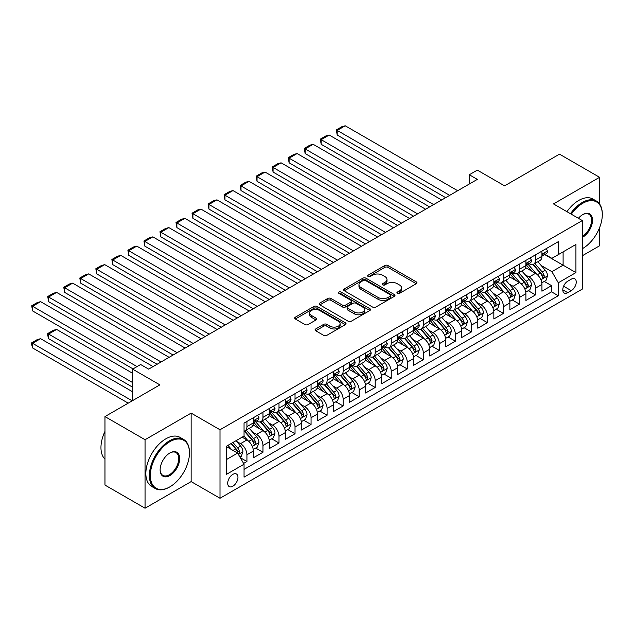 <?xml version="1.0" encoding="UTF-8"?>
<svg xmlns="http://www.w3.org/2000/svg" width="634" height="634" viewBox="0 0 634 634"><rect width="100%" height="100%" fill="white"/><g stroke="black" fill="none" stroke-linecap="round" stroke-linejoin="round"><path stroke-width="0.95" d="M397.367 293.352A1.561 0.896 0 0 0 399.571 293.352L416.292 283.699A2.227 1.284 0 0 0 416.942 282.788A2.227 1.284 0 0 0 416.292 281.884L387.968 265.527A2.227 1.284 0 0 0 384.814 265.527L368.1 275.18A1.561 0.896 0 0 0 367.641 275.822A1.561 0.896 0 0 0 368.1 276.456A1.561 0.896 0 0 0 370.304 276.456L372.467 275.204A7.125 4.113 0 0 1 382.54 275.204L384.893 276.567A7.125 4.113 0 0 1 386.986 279.475A7.125 4.113 0 0 1 384.893 282.384L382.73 283.628A1.561 0.896 0 0 0 382.278 284.27A1.561 0.896 0 0 0 382.73 284.904A1.561 0.896 0 0 0 384.933 284.904L387.097 283.652A7.125 4.113 0 0 1 397.169 283.652L399.531 285.015A7.125 4.113 0 0 1 401.615 287.923A7.125 4.113 0 0 1 399.531 290.832L397.367 292.084A1.561 0.896 0 0 0 396.916 292.718A1.561 0.896 0 0 0 397.367 293.352L397.367 292.084M232.829 486.23A7.259 4.192 120 0 0 237.568 479.835A7.259 4.192 120 0 0 236.458 474.018A7.259 4.192 120 0 0 232.829 474.383A7.259 4.192 120 0 0 228.089 480.778A7.259 4.192 120 0 0 229.199 486.587A7.259 4.192 120 0 0 232.829 486.23M315.732 328.943A2.227 1.284 0 0 0 315.082 329.854A2.227 1.284 0 0 0 315.732 330.766L323.681 335.354A2.227 1.284 0 0 0 326.827 335.354L345.395 324.632A2.227 1.284 0 0 0 346.045 323.72A2.227 1.284 0 0 0 345.395 322.817L317.071 306.46A2.227 1.284 0 0 0 313.925 306.46L295.349 317.182A2.227 1.284 0 0 0 294.699 318.086A2.227 1.284 0 0 0 295.349 318.997L304.954 324.537A2.227 1.284 0 0 0 308.1 324.537L316.049 319.948A2.227 1.284 0 0 0 316.699 319.045A2.227 1.284 0 0 0 316.049 318.133L311.286 315.383A5.952 3.439 0 0 1 309.543 312.958A5.952 3.439 0 0 1 313.22 309.78A5.952 3.439 0 0 1 319.702 310.525L338.358 321.295A5.952 3.439 0 0 1 340.101 323.72A5.952 3.439 0 0 1 336.424 326.898A5.952 3.439 0 0 1 329.934 326.153L326.827 324.354A2.227 1.284 0 0 0 323.681 324.354L315.732 328.943L315.732 330.766M599.574 203.966L599.574 177.298L559.489 154.157L504.585 185.857L477.323 170.126L469.311 174.754L477.323 179.382L148.657 369.139L140.645 364.51L132.625 369.139L132.625 400.609M145.051 439.719L145.051 508.214L191.143 481.602L191.143 413.106L145.051 439.719L104.967 416.578L159.879 384.87L132.625 369.139M191.143 413.106L220.006 429.765L582.337 220.569L582.337 289.072L220.006 498.261L220.006 429.765M599.574 177.298L553.482 203.91L582.337 220.569M372.626 307.094A2.227 1.284 0 0 0 375.772 307.094L394.34 296.371A2.227 1.284 0 0 0 394.99 295.468A2.227 1.284 0 0 0 394.34 294.556L366.016 278.199A2.227 1.284 0 0 0 362.862 278.199L344.294 288.922A2.227 1.284 0 0 0 343.644 289.833A2.227 1.284 0 0 0 344.294 290.744L372.626 307.094M339.491 293.693A1.561 0.896 0 0 1 341.068 293.907L341.068 292.06L369.868 308.687A2.227 1.284 0 0 1 370.518 309.59A2.227 1.284 0 0 1 369.868 310.502L351.299 321.224A2.227 1.284 0 0 1 348.153 321.224L319.821 304.867L319.821 303.052A2.227 1.284 0 0 0 319.171 303.963A2.227 1.284 0 0 0 319.821 304.867M319.821 303.052L327.77 298.463A2.227 1.284 0 0 1 330.916 298.463L342.408 305.097A2.227 1.284 0 0 0 345.554 305.097L350.824 302.053A2.227 1.284 0 0 0 351.482 301.142A2.227 1.284 0 0 0 350.824 300.239L338.865 293.328A1.561 0.896 0 0 1 338.413 292.694A1.561 0.896 0 0 1 339.372 291.862A1.561 0.896 0 0 1 341.068 292.06M145.051 508.214L104.967 485.073L104.967 416.578M582.337 255.748L599.574 245.794L599.574 227.677M243.614 463.438L246.935 461.512L240.286 457.677M236.498 441.327L240.524 443.649A9.066 5.238 60 0 1 246.935 454.76L253.354 451.051L253.354 457.811L262.967 452.256L255.676 448.048M252.53 432.071L256.556 434.393A9.066 5.238 60 0 1 262.967 445.504L269.387 441.795L269.387 448.555L279 443L271.709 438.791M268.562 422.815L272.588 425.137A9.066 5.238 60 0 1 279 436.247L285.419 432.539L285.419 439.299L295.032 433.743L287.741 429.535M284.595 413.558L288.621 415.88A9.066 5.238 60 0 1 295.032 426.991L301.451 423.282L301.451 430.042L311.064 424.487L303.773 420.279M300.627 404.302L304.653 406.624A9.066 5.238 60 0 1 311.064 417.735L317.483 414.026L317.483 420.786L327.104 415.23L319.805 411.022M316.659 395.045L320.685 397.367A9.066 5.238 60 0 1 327.104 408.478L333.516 404.769L333.516 411.529L343.137 405.974L335.838 401.766M332.692 385.789L336.717 388.111A9.066 5.238 60 0 1 343.137 399.222L349.548 395.521L349.548 402.273L359.169 396.718L351.87 392.509M348.724 376.533L352.75 378.855A9.066 5.238 60 0 1 359.169 389.965L365.58 386.264L365.58 393.017L375.201 387.461L367.902 383.253M364.756 367.276L368.782 369.598A9.066 5.238 60 0 1 375.201 380.709L381.613 377.008L381.613 383.76L391.233 378.205L383.935 373.997M380.796 358.02L384.814 360.342A9.066 5.238 60 0 1 391.233 371.453L397.645 367.752L397.645 374.504L407.266 368.948L399.967 364.74M396.829 348.763L400.854 351.085A9.066 5.238 60 0 1 407.266 362.196L413.677 358.495L413.677 365.247L423.298 359.692L415.999 355.484M412.861 339.507L416.887 341.829A9.066 5.238 60 0 1 423.298 352.94L429.709 349.239L429.709 355.991L439.33 350.436L432.031 346.227M428.893 330.251L432.919 332.573A9.066 5.238 60 0 1 439.33 343.683L445.742 339.983L445.742 346.735L455.363 341.179L448.064 336.971M444.925 320.994L448.951 323.316A9.066 5.238 60 0 1 455.363 334.427L461.774 330.726L461.774 337.478L471.395 331.923L464.096 327.715M460.958 311.738L464.984 314.06A9.066 5.238 60 0 1 471.395 325.171L477.806 321.47L477.806 328.222L487.427 322.666L480.128 318.458M476.99 302.481L481.016 304.803A9.066 5.238 60 0 1 487.427 315.914L493.838 312.213L493.838 318.965L503.459 313.41L496.16 309.202M493.022 293.225L497.048 295.547A9.066 5.238 60 0 1 503.459 306.658L509.871 302.957L509.871 309.709L519.492 304.154L512.201 299.945M509.054 283.969L513.08 286.291A9.066 5.238 60 0 1 519.492 297.401L525.903 293.701L525.903 300.453L535.524 294.897L535.524 288.145A9.066 5.238 -120 0 0 529.113 277.034L525.087 274.712M528.233 290.689L535.524 294.897M253.354 451.051A9.066 5.238 -120 0 0 246.935 439.948L242.125 437.167M269.387 441.795A9.066 5.238 -120 0 0 262.967 430.692L253.053 424.97M285.419 432.539A9.066 5.238 -120 0 0 279 421.436L269.085 415.714M301.451 423.282A9.066 5.238 -120 0 0 295.032 412.179L285.118 406.457M317.483 414.026A9.066 5.238 -120 0 0 311.064 402.923L301.15 397.201M333.516 404.769A9.066 5.238 -120 0 0 327.104 393.666L317.182 387.945M349.548 395.521A9.066 5.238 -120 0 0 343.137 384.41L333.215 378.688M365.58 386.264A9.066 5.238 -120 0 0 359.169 375.154L349.247 369.432M381.613 377.008A9.066 5.238 -120 0 0 375.201 365.897L365.287 360.175M397.645 367.752A9.066 5.238 -120 0 0 391.233 356.641L381.319 350.919M413.677 358.495A9.066 5.238 -120 0 0 407.266 347.384L397.352 341.663M429.709 349.239A9.066 5.238 -120 0 0 423.298 338.128L413.384 332.406M445.742 339.983A9.066 5.238 -120 0 0 439.33 328.872L429.416 323.15M461.774 330.726A9.066 5.238 -120 0 0 455.363 319.615L445.448 313.893M477.806 321.47A9.066 5.238 -120 0 0 471.395 310.359L461.481 304.637M493.838 312.213A9.066 5.238 -120 0 0 487.427 301.102L477.513 295.381M509.871 302.957A9.066 5.238 -120 0 0 503.459 291.846L493.545 286.124M525.903 293.701A9.066 5.238 -120 0 0 519.492 282.59L509.577 276.868M571.274 279.166L567.747 281.203A7.029 4.058 120 0 0 563.158 287.392A7.029 4.058 120 0 0 564.236 293.027A7.029 4.058 120 0 0 567.747 292.678L571.274 290.641A7.029 4.058 120 0 0 575.87 284.452A7.029 4.058 120 0 0 574.792 278.817A7.029 4.058 120 0 0 571.274 279.166M226.417 459.571L237.639 453.088L244.05 464.199L244.05 477.156L558.292 295.737L558.292 282.772L551.881 271.669L541.119 265.456M244.05 464.199L226.417 474.383L226.417 446.241L244.05 436.057L244.05 423.1L558.292 241.673L558.292 254.638L575.926 244.455L575.926 272.596L558.292 282.772M256.477 421.016L256.556 421.063A9.066 5.238 60 0 0 261.089 421.515L267.508 417.814A9.066 5.238 -120 0 0 269.387 413.661L269.387 408.478M272.509 411.759L272.588 411.807A9.066 5.238 60 0 0 277.121 412.259L283.541 408.558A9.066 5.238 -120 0 0 285.419 404.405L285.419 399.222M288.541 402.503L288.621 402.55A9.066 5.238 60 0 0 293.154 403.002L299.573 399.301A9.066 5.238 -120 0 0 301.451 395.148L301.451 389.965M304.574 393.246L304.653 393.294A9.066 5.238 60 0 0 309.186 393.746L315.605 390.045A9.066 5.238 -120 0 0 317.483 385.892L317.483 380.709M320.606 383.99L320.685 384.038A9.066 5.238 60 0 0 325.218 384.489L331.637 380.788A9.066 5.238 -120 0 0 333.516 376.636L333.516 371.453M336.638 374.734L336.717 374.781A9.066 5.238 60 0 0 341.258 375.233L347.67 371.532A9.066 5.238 -120 0 0 349.548 367.379L349.548 362.196M352.67 365.477L352.75 365.525A9.066 5.238 60 0 0 357.291 365.976L363.702 362.276A9.066 5.238 -120 0 0 365.58 358.123L365.58 352.94M368.703 356.221L368.782 356.268A9.066 5.238 60 0 0 373.323 356.72L379.734 353.019A9.066 5.238 -120 0 0 381.613 348.866L381.613 343.683M384.735 346.964L384.814 347.012A9.066 5.238 60 0 0 389.355 347.464L395.767 343.763A9.066 5.238 -120 0 0 397.645 339.61L397.645 334.427M400.767 337.708L400.854 337.756A9.066 5.238 60 0 0 405.388 338.207L411.799 334.506A9.066 5.238 -120 0 0 413.677 330.354L413.677 325.171M416.8 328.452L416.887 328.499A9.066 5.238 60 0 0 421.42 328.951L427.831 325.25A9.066 5.238 -120 0 0 429.709 321.097L429.709 315.914M432.832 319.195L432.919 319.243A9.066 5.238 60 0 0 437.452 319.694L443.863 315.994A9.066 5.238 -120 0 0 445.742 311.841L445.742 306.658M448.864 309.939L448.951 309.986A9.066 5.238 60 0 0 453.484 310.438L459.896 306.737A9.066 5.238 -120 0 0 461.774 302.584L461.774 297.401M464.896 300.682L464.984 300.73A9.066 5.238 60 0 0 469.517 301.182L475.928 297.481A9.066 5.238 -120 0 0 477.806 293.328L477.806 288.145M480.929 291.426L481.016 291.474A9.066 5.238 60 0 0 485.549 291.925L491.96 288.224A9.066 5.238 -120 0 0 493.838 284.072L493.838 278.889M496.961 282.17L497.048 282.217A9.066 5.238 60 0 0 501.581 282.669L507.993 278.968A9.066 5.238 -120 0 0 509.871 274.815L509.871 269.632M512.993 272.913L513.08 272.961A9.066 5.238 60 0 0 517.613 273.412L524.025 269.712A9.066 5.238 -120 0 0 525.903 265.559L525.903 260.376M244.05 469.382L551.556 291.846L551.556 285.641L541.935 291.196L541.935 284.444A9.066 5.238 -120 0 0 535.524 273.333L525.61 267.611M529.025 263.657L529.113 263.704A9.066 5.238 -120 0 0 533.646 264.156A9.066 5.238 -120 0 0 535.524 260.003L535.524 254.82M533.646 264.156L540.057 260.455A9.066 5.238 -120 0 0 541.935 256.302L541.935 251.119M246.935 421.436L246.935 426.619A9.066 5.238 60 0 1 245.057 430.771A9.066 5.238 60 0 1 244.05 431.136M245.057 430.771L251.476 427.07A9.066 5.238 -120 0 0 253.354 422.918L253.354 417.735M262.967 412.179L262.967 417.362A9.066 5.238 60 0 1 261.089 421.515M279 402.923L279 408.106A9.066 5.238 60 0 1 277.121 412.259M295.032 393.666L295.032 398.849A9.066 5.238 60 0 1 293.154 403.002M311.064 384.41L311.064 389.593A9.066 5.238 60 0 1 309.186 393.746M327.104 375.154L327.104 380.337A9.066 5.238 60 0 1 325.218 384.489M343.137 365.897L343.137 371.08A9.066 5.238 60 0 1 341.258 375.233M359.169 356.641L359.169 361.824A9.066 5.238 60 0 1 357.291 365.976M375.201 347.384L375.201 352.567A9.066 5.238 60 0 1 373.323 356.72M391.233 338.128L391.233 343.311A9.066 5.238 60 0 1 389.355 347.464M407.266 328.872L407.266 334.055A9.066 5.238 60 0 1 405.388 338.207M423.298 319.615L423.298 324.798A9.066 5.238 60 0 1 421.42 328.951M439.33 310.359L439.33 315.542A9.066 5.238 60 0 1 437.452 319.694M455.363 301.102L455.363 306.285A9.066 5.238 60 0 1 453.484 310.438M471.395 291.846L471.395 297.029A9.066 5.238 60 0 1 469.517 301.182M487.427 282.59L487.427 287.773A9.066 5.238 60 0 1 485.549 291.925M503.459 273.333L503.459 278.516A9.066 5.238 60 0 1 501.581 282.669M519.492 264.077L519.492 269.26A9.066 5.238 60 0 1 517.613 273.412M519.492 297.401L519.492 304.154M503.459 306.658L503.459 313.41M487.427 315.914L487.427 322.666M471.395 325.171L471.395 331.923M455.363 334.427L455.363 341.179M439.33 343.683L439.33 350.436M423.298 352.94L423.298 359.692M407.266 362.196L407.266 368.948M391.233 371.453L391.233 378.205M375.201 380.709L375.201 387.461M359.169 389.965L359.169 396.718M343.137 399.222L343.137 405.974M327.104 408.478L327.104 415.23M311.064 417.735L311.064 424.487M295.032 426.991L295.032 433.743M279 436.247L279 443M262.967 445.504L262.967 452.256M246.935 454.76L246.935 461.512M237.639 453.088L226.417 446.613M551.881 271.669L563.103 265.186L563.103 251.857L575.926 244.455M544.741 254.591L575.926 272.596M545.058 254.4L551.881 258.339L558.292 254.638M191.143 481.602L220.006 498.261M469.311 174.754L469.311 184.011M544.265 281.433L551.556 285.641M551.556 291.846L558.292 295.737M397.993 293.574L399.531 292.686A7.125 4.113 0 0 0 401.615 289.778L401.615 287.923M386.986 279.475L386.986 281.33A7.125 4.113 0 0 1 384.893 284.23L383.356 285.126M416.261 283.715L387.968 267.382A2.227 1.284 0 0 0 384.814 267.382L368.719 276.678M394.308 296.395L366.016 280.054A2.227 1.284 0 0 0 362.862 280.054L344.325 290.76M390.401 296.102A1.561 0.896 0 0 0 390.861 295.468A1.561 0.896 0 0 0 390.401 294.826L365.541 280.474A1.561 0.896 0 0 0 363.337 280.474L361.055 281.789A7.125 4.113 0 0 0 358.971 284.698A7.125 4.113 0 0 0 361.055 287.606L378.054 297.417A7.125 4.113 0 0 0 388.119 297.417L390.401 296.102L390.401 297.956A1.561 0.896 0 0 0 390.861 297.314L390.861 295.468M358.971 284.698L358.971 286.552A7.125 4.113 0 0 0 361.055 289.461L361.055 287.606M390.401 297.956L388.119 299.272A7.125 4.113 0 0 1 378.054 299.272L361.055 289.461M319.853 304.883L327.77 300.318L327.77 298.463M351.482 301.142L351.482 302.997A2.227 1.284 0 0 1 350.824 303.908L345.554 306.951A2.227 1.284 0 0 1 342.408 306.951L330.916 300.318A2.227 1.284 0 0 0 327.77 300.318M341.068 293.907L369.836 310.517M354.327 311.976A5.952 3.439 0 0 0 360.817 312.721A5.952 3.439 0 0 0 364.487 309.55A5.952 3.439 0 0 0 362.743 307.118L356.173 303.321A2.227 1.284 0 0 0 353.027 303.321L347.757 306.365A2.227 1.284 0 0 0 347.107 307.276A2.227 1.284 0 0 0 347.757 308.187L354.327 311.976L354.327 313.83A5.952 3.439 0 0 0 360.817 314.575A5.952 3.439 0 0 0 364.487 311.397L364.487 309.55M347.107 307.276L347.107 309.13A2.227 1.284 0 0 0 347.757 310.034L347.757 308.187M354.327 313.83L347.757 310.034M340.101 323.72L340.101 325.575A5.952 3.439 0 0 1 336.424 328.753A5.952 3.439 0 0 1 329.934 328.008L326.827 326.209A2.227 1.284 0 0 0 323.681 326.209L315.764 330.782M309.543 312.958L309.543 314.805A5.952 3.439 0 0 0 311.286 317.238L311.286 315.383M316.017 319.972L311.286 317.238M345.364 324.648L317.071 308.314A2.227 1.284 0 0 0 313.925 308.314L295.381 319.013M541.801 282.851L545.945 280.458L547.546 275.83A6.007 3.471 -120 0 0 545.208 270.187L537.886 261.707M536.412 273.92L528.043 264.227M337.201 172.068L413.598 216.178L305.136 153.555L304.257 148.419L309.868 145.178L313.148 144.298L305.136 148.927L305.136 153.555M531.649 271.098L526.791 265.472A14.4 8.313 -120 0 0 526.347 264.972M532.829 264.481L540.239 273.064A6.007 3.471 60 0 1 542.379 277.201L542.815 277.914L543.631 277.795L544.305 276.091A6.007 3.471 -120 0 0 542.165 271.946L534.834 263.467M533.265 264.338L541.222 273.563A3.059 1.767 60 0 1 541.999 274.76L544.305 276.091M449.672 195.351L337.201 130.414L337.201 135.042L445.662 197.665M546.183 248.663L547.546 251.024A6.007 3.471 60 0 1 546.302 253.687L543.259 255.439A6.007 3.471 -120 0 0 544.305 254.06L544.178 253.529M457.685 190.723L345.221 125.786L337.201 130.414L336.321 129.907L341.932 126.665L345.221 125.786M542.141 255.724L542.165 255.724A6.007 3.471 -120 0 0 543.259 255.439M543.528 253.608L544.305 254.06C543.924 253.156 543.283 253.521 542.379 255.169A6.007 3.471 60 0 1 541.935 256.025M337.201 135.042L336.321 129.907M582.337 248.71L582.741 248.48L582.337 248.71A27.658 15.969 120 0 0 582.741 248.48L582.741 248.48A27.658 15.969 120 0 0 602.3 214.601A27.658 15.969 120 0 0 582.741 203.308A27.658 15.969 120 0 0 571.289 214.189M570.465 213.713A28.34 16.365 -60 0 1 582.258 202.476A28.34 16.365 -60 0 1 596.428 201.073A28.34 16.365 -60 0 1 602.3 214.046A28.34 16.365 -60 0 1 602.3 214.324M578.39 218.294A13.829 7.988 -60 0 1 582.741 214.601A13.829 7.988 -60 0 1 592.521 220.252A13.829 7.988 -60 0 1 582.741 237.187A13.829 7.988 -60 0 1 582.337 237.409M566.939 211.677A28.34 16.365 -60 0 1 578.731 200.439A28.34 16.365 -60 0 1 592.901 199.036L596.428 201.073M582.337 236.308A13.148 7.592 120 0 0 590.864 224.713A13.148 7.592 120 0 0 588.835 214.229A13.148 7.592 120 0 0 582.495 214.744M169.421 487.11L169.904 486.833A27.658 15.969 120 0 0 189.463 452.953A27.658 15.969 120 0 0 169.904 441.66A27.658 15.969 120 0 0 150.337 475.54A27.658 15.969 120 0 0 169.904 486.833L169.421 487.11A28.34 16.365 -60 0 1 155.251 488.513A28.34 16.365 -60 0 1 150.908 465.8A28.34 16.365 -60 0 1 169.421 440.828A28.34 16.365 -60 0 1 183.591 439.425A28.34 16.365 -60 0 1 189.463 452.399A28.34 16.365 -60 0 1 189.463 452.676M169.904 475.54A13.829 7.988 -60 0 1 160.125 469.889A13.829 7.988 -60 0 1 169.904 452.953L169.904 452.953A13.829 7.988 -60 0 1 179.684 458.596A13.829 7.988 -60 0 1 169.904 475.54M160.125 469.612A13.148 7.592 120 0 0 162.843 475.357A13.148 7.592 120 0 0 169.421 474.707A13.148 7.592 120 0 0 178.011 463.113A13.148 7.592 120 0 0 175.998 452.581A13.148 7.592 120 0 0 169.658 453.096M155.251 488.513L151.724 486.476A28.34 16.365 -60 0 1 147.381 463.763A28.34 16.365 -60 0 1 165.894 438.791A28.34 16.365 -60 0 1 180.064 437.389L183.591 439.425M104.967 459.151A28.34 16.365 -60 0 1 104.967 431.382M525.768 292.108L529.913 289.714L531.514 285.086A6.007 3.471 -120 0 0 529.176 279.443L521.853 270.964M520.379 283.176L512.01 273.484M321.169 181.324L397.566 225.435L289.104 162.811L288.224 157.676L293.835 154.434L297.116 153.555L289.104 158.183L289.104 162.811M515.616 280.355L510.758 274.728A14.4 8.313 -120 0 0 510.315 274.229M516.797 273.737L524.207 282.32A6.007 3.471 60 0 1 526.347 286.457L526.783 287.17L527.599 287.051L528.273 285.348A6.007 3.471 -120 0 0 526.133 281.203L518.802 272.723M517.233 273.595L525.19 282.812A3.059 1.767 60 0 1 525.966 284.016L528.273 285.348M509.736 301.364L513.881 298.971L515.482 294.342A6.007 3.471 -120 0 0 513.144 288.7L505.821 280.22M504.347 292.433L495.978 282.74M305.136 190.58L381.533 234.691L273.072 172.068L272.192 166.932L277.803 163.691L281.084 162.811L273.072 167.439L273.072 172.068M499.584 289.611L494.726 283.984A14.4 8.313 -120 0 0 494.282 283.485M500.765 282.994L508.175 291.577A6.007 3.471 60 0 1 510.315 295.713L510.75 296.427L511.567 296.308L512.24 294.604A6.007 3.471 -120 0 0 510.101 290.459L502.77 281.979M501.201 282.851L509.157 292.068A3.059 1.767 60 0 1 509.934 293.273L512.24 294.604M493.704 310.62L497.849 308.227L499.449 303.599A6.007 3.471 -120 0 0 497.111 297.956L489.789 289.476M488.315 301.689L479.946 291.997M289.104 199.837L365.501 243.947L257.039 181.324L256.16 176.189L261.771 172.947L265.052 172.068L257.039 176.696L257.039 181.324M483.552 298.868L478.694 293.241A14.4 8.313 -120 0 0 478.25 292.742M484.733 292.25L492.142 300.825A6.007 3.471 60 0 1 494.282 304.97L494.718 305.683L495.534 305.564L496.208 303.86A6.007 3.471 -120 0 0 494.06 299.716L486.738 291.236M485.169 292.108L493.125 301.324A3.059 1.767 60 0 1 493.902 302.529L496.208 303.86M477.671 319.877L481.816 317.483L483.417 312.855A6.007 3.471 -120 0 0 481.079 307.213L473.756 298.733M472.282 310.945L463.914 301.253M273.072 209.093L349.469 253.204L241.007 190.58L240.127 185.445L245.738 182.204L249.019 181.324L241.007 185.952L241.007 190.58M467.52 308.124L462.661 302.497A14.4 8.313 -120 0 0 462.218 301.998M468.7 301.507L476.11 310.081A6.007 3.471 60 0 1 478.25 314.226L478.686 314.939L479.502 314.821L480.176 313.117A6.007 3.471 -120 0 0 478.028 308.972L470.705 300.492M469.136 301.364L477.093 310.581A3.059 1.767 60 0 1 477.87 311.785L480.176 313.117M433.64 204.608L321.169 139.67L321.169 144.298L429.63 206.922M530.151 257.919L531.514 260.281A6.007 3.471 60 0 1 530.27 262.936L527.226 264.695A6.007 3.471 -120 0 0 528.273 263.316L528.146 262.785M441.652 199.979L329.189 135.042L321.169 139.67L320.289 139.163L325.9 135.922L329.189 135.042M526.109 264.98L526.133 264.98A6.007 3.471 -120 0 0 527.226 264.695M527.496 262.864L528.273 263.316C527.892 262.413 527.25 262.777 526.347 264.426A6.007 3.471 60 0 1 525.903 265.281M321.169 144.298L320.289 139.163M417.608 213.864L304.257 148.419M514.119 267.176L515.482 269.537A6.007 3.471 60 0 1 514.237 272.192L511.194 273.951A6.007 3.471 -120 0 0 512.24 272.572L512.114 272.041M425.62 209.236L313.148 144.298M510.069 274.237L510.101 274.237A6.007 3.471 -120 0 0 511.194 273.951M511.464 272.121L512.24 272.572C511.86 271.669 511.218 272.034 510.315 273.682A6.007 3.471 60 0 1 509.871 274.538M401.576 223.12L288.224 157.676M498.086 276.432L499.449 278.794A6.007 3.471 60 0 1 498.205 281.448L495.162 283.208A6.007 3.471 -120 0 0 496.208 281.829L496.081 281.298M409.588 218.492L297.116 153.555M494.037 283.493L494.06 283.493A6.007 3.471 -120 0 0 495.162 283.208M495.431 281.377L496.208 281.829C495.828 280.925 495.186 281.29 494.282 282.938A6.007 3.471 60 0 1 493.838 283.794M385.535 232.377L272.192 166.932M482.054 285.688L483.417 288.05A6.007 3.471 60 0 1 482.173 290.705L479.13 292.464A6.007 3.471 -120 0 0 480.176 291.085L480.049 290.546M393.555 227.749L281.084 162.811M478.004 292.749L478.028 292.749A6.007 3.471 -120 0 0 479.13 292.464M479.399 290.634L480.176 291.085C479.795 290.182 479.153 290.546 478.25 292.195A6.007 3.471 60 0 1 477.806 293.051M461.639 329.133L465.784 326.74L467.385 322.112A6.007 3.471 -120 0 0 465.047 316.469L457.716 307.989M456.25 320.202L447.881 310.509M257.039 218.35L333.436 262.46L224.975 199.837L224.087 194.701L229.706 191.46L232.987 190.58L224.975 195.209L224.975 199.837M451.487 317.38L446.629 311.754A14.4 8.313 -120 0 0 446.185 311.254M452.668 310.763L460.078 319.338A6.007 3.471 60 0 1 462.218 323.483L462.654 324.196L463.47 324.077L464.143 322.373A6.007 3.471 -120 0 0 461.996 318.228L454.673 309.749M453.104 310.62L461.061 319.837A3.059 1.767 60 0 1 461.837 321.042L464.143 322.373M369.503 241.633L256.16 176.189M466.022 294.945L467.385 297.306A6.007 3.471 60 0 1 466.141 299.961L463.097 301.721A6.007 3.471 -120 0 0 464.143 300.342L464.017 299.803M377.523 237.005L265.052 172.068M461.972 302.006L461.996 302.006A6.007 3.471 -120 0 0 463.097 301.721M463.367 299.89L464.143 300.342C463.763 299.438 463.121 299.803 462.218 301.451A6.007 3.471 60 0 1 461.774 302.307M445.607 338.39L449.752 335.996L451.353 331.368A6.007 3.471 -120 0 0 449.015 325.725L441.684 317.246M440.218 329.458L431.849 319.766M241.007 227.606L317.396 271.717L208.943 209.093L208.055 203.958L213.674 200.716L216.955 199.837L208.943 204.465L208.943 209.093M435.455 326.637L430.597 321.01A14.4 8.313 -120 0 0 430.153 320.511M436.636 320.019L444.046 328.594A6.007 3.471 60 0 1 446.185 332.739L446.621 333.452L447.438 333.333L448.111 331.63A6.007 3.471 -120 0 0 445.964 327.485L438.641 319.005M437.072 319.877L445.028 329.094A3.059 1.767 60 0 1 445.805 330.298L448.111 331.63M353.471 250.89L240.127 185.445M449.989 304.201L451.353 306.563A6.007 3.471 60 0 1 450.108 309.218L447.065 310.977A6.007 3.471 -120 0 0 448.111 309.598L447.984 309.059M361.491 246.261L249.019 181.324M445.94 311.262L445.964 311.262A6.007 3.471 -120 0 0 447.065 310.977M447.335 309.146L448.111 309.598C447.731 308.695 447.089 309.059 446.185 310.708A6.007 3.471 60 0 1 445.742 311.563M429.575 347.646L433.719 345.253L435.32 340.624A6.007 3.471 -120 0 0 432.982 334.982L425.652 326.502M424.186 338.714L415.817 329.022M224.975 236.862L301.364 280.973M419.423 335.893L414.565 330.266A14.4 8.313 -120 0 0 414.121 329.767M420.604 329.276L428.013 337.851A6.007 3.471 60 0 1 430.153 341.995L430.589 342.709L431.397 342.59L432.079 340.886A6.007 3.471 -120 0 0 429.931 336.741L422.609 328.261M421.039 329.133L428.996 338.35A3.059 1.767 60 0 1 429.773 339.555L432.079 340.886M337.439 260.146L224.087 194.701M433.957 313.458L435.32 315.819A6.007 3.471 60 0 1 434.076 318.474L431.033 320.233A6.007 3.471 -120 0 0 432.079 318.854L431.952 318.316M345.459 255.518L232.987 190.58M429.907 320.519L429.931 320.519A6.007 3.471 -120 0 0 431.033 320.233M431.302 318.403L432.079 318.854C431.699 317.951 431.057 318.316 430.153 319.964A6.007 3.471 60 0 1 429.709 320.82M413.542 356.902L417.687 354.509L419.288 349.881A6.007 3.471 -120 0 0 416.95 344.238L409.619 335.758M408.153 347.971L399.785 338.279M208.943 246.119L285.332 290.229L176.878 227.606L175.99 222.471L181.601 219.229L184.89 218.35L176.878 222.978L176.878 227.606M403.39 345.15L398.532 339.523A14.4 8.313 -120 0 0 398.089 339.024M404.571 338.532L411.981 347.107A6.007 3.471 60 0 1 414.121 351.252L414.557 351.965L415.365 351.846L416.047 350.142A6.007 3.471 -120 0 0 413.899 345.998L406.576 337.518M405.007 338.39L412.964 347.606A3.059 1.767 60 0 1 413.74 348.811L416.047 350.142M321.406 269.402L208.055 203.958M417.925 322.714L419.288 325.076A6.007 3.471 60 0 1 418.044 327.73L415.001 329.49A6.007 3.471 -120 0 0 416.047 328.111L415.92 327.572M329.426 264.774L216.955 199.837M413.875 329.775L413.899 329.775A6.007 3.471 -120 0 0 415.001 329.49M415.27 327.659L416.047 328.111C415.666 327.207 415.024 327.572 414.121 329.22A6.007 3.471 60 0 1 413.677 330.076M397.51 366.159L401.655 363.765L403.256 359.137A6.007 3.471 -120 0 0 400.918 353.495L393.587 345.015M392.121 357.227L383.752 347.535M192.91 255.375L269.299 299.486L160.846 236.862L159.958 231.727L165.569 228.486L168.858 227.606L160.846 232.234L160.846 236.862M387.358 354.406L382.5 348.779A14.4 8.313 -120 0 0 382.048 348.28M388.539 347.789L395.941 356.363A6.007 3.471 60 0 1 398.089 360.508L398.524 361.221L399.333 361.103L400.014 359.399A6.007 3.471 -120 0 0 397.867 355.254L390.544 346.774M388.975 347.646L396.932 356.863A3.059 1.767 60 0 1 397.7 358.067L400.014 359.399M305.374 278.659L192.91 213.721L192.91 218.35L301.372 280.973M401.893 331.97L403.256 334.332A6.007 3.471 60 0 1 402.011 336.987L398.968 338.746A6.007 3.471 -120 0 0 400.014 337.367L399.888 336.828M313.394 274.031L200.923 209.093L192.91 213.721L192.023 213.214L197.634 209.973L200.923 209.093M397.843 339.031L397.867 339.031A6.007 3.471 -120 0 0 398.968 338.746M399.238 336.916L400.014 337.367C399.634 336.456 398.992 336.828 398.089 338.477A6.007 3.471 60 0 1 397.645 339.333M192.91 218.35L192.023 213.214M381.478 375.415L385.623 373.022L387.223 368.394A6.007 3.471 -120 0 0 384.886 362.751L377.555 354.271M376.089 366.484L367.72 356.791M176.878 264.632L253.267 308.742L144.814 246.119L143.926 240.983L149.537 237.742L152.826 236.862L144.814 241.491L144.814 246.119M371.326 363.662L366.468 358.036A14.4 8.313 -120 0 0 366.016 357.536M372.507 357.045L379.909 365.62A6.007 3.471 60 0 1 382.056 369.765L382.492 370.478L383.301 370.359L383.982 368.655A6.007 3.471 -120 0 0 381.834 364.51L374.512 356.031M372.943 356.902L380.899 366.119A3.059 1.767 60 0 1 381.668 367.316L383.982 368.655M289.342 287.915L175.99 222.471M385.86 341.227L387.223 343.588A6.007 3.471 60 0 1 385.979 346.243L382.936 348.003A6.007 3.471 -120 0 0 383.982 346.624L383.855 346.085M297.362 283.287L184.89 218.35M381.811 348.288L381.834 348.288A6.007 3.471 -120 0 0 382.936 348.003M383.205 346.172L383.982 346.624C383.602 345.712 382.96 346.085 382.056 347.733A6.007 3.471 60 0 1 381.613 348.589M365.446 384.672L369.59 382.278L371.191 377.65A6.007 3.471 -120 0 0 368.853 372.007L361.523 363.528M360.057 375.74L351.688 366.048M160.846 273.888L237.235 317.999L128.781 255.375L127.894 250.24L133.505 246.998L136.793 246.119L128.781 250.747L128.781 255.375M355.294 372.919L350.436 367.292A14.4 8.313 -120 0 0 349.984 366.793M356.466 366.301L363.876 374.876A6.007 3.471 60 0 1 366.024 379.021L366.46 379.734L367.268 379.615L367.942 377.912A6.007 3.471 -120 0 0 365.802 373.767L358.479 365.287M356.902 366.159L364.867 375.376A3.059 1.767 60 0 1 365.636 376.572L367.942 377.912M273.309 297.172L159.958 231.727M369.828 350.483L371.191 352.845A6.007 3.471 60 0 1 369.947 355.5L366.896 357.259A6.007 3.471 -120 0 0 367.942 355.88L367.823 355.341M281.33 292.543L168.858 227.606M365.778 357.544L365.802 357.544A6.007 3.471 -120 0 0 366.896 357.259M367.173 355.428L367.942 355.88C367.569 354.969 366.928 355.341 366.024 356.99A6.007 3.471 60 0 1 365.58 357.845M349.413 393.928L353.558 391.535L355.159 386.906A6.007 3.471 -120 0 0 352.821 381.264L345.49 372.784M344.024 384.997L335.655 375.304M144.814 283.144L221.203 327.255L112.741 264.632L111.861 259.496L117.472 256.255L120.761 255.375L112.741 260.003L112.741 264.632M339.261 382.175L334.403 376.548A14.4 8.313 -120 0 0 333.952 376.049M340.434 375.558L347.844 384.133A6.007 3.471 60 0 1 349.992 388.277L350.428 388.991L351.236 388.872L351.91 387.168A6.007 3.471 -120 0 0 349.77 383.023L342.447 374.543M340.87 375.415L348.835 384.632A3.059 1.767 60 0 1 349.603 385.829L351.91 387.168M257.277 306.428L143.926 240.983M353.796 359.74L355.159 362.101A6.007 3.471 60 0 1 353.915 364.756L350.864 366.515A6.007 3.471 -120 0 0 351.91 365.136L351.783 364.598M265.297 301.8L152.826 236.862M349.746 366.801L349.77 366.801A6.007 3.471 -120 0 0 350.864 366.515M351.141 364.685L351.91 365.136C351.537 364.225 350.895 364.598 349.992 366.246A6.007 3.471 60 0 1 349.548 367.102M333.381 403.184L337.518 400.791L339.127 396.163A6.007 3.471 -120 0 0 336.781 390.52L329.458 382.04M327.992 394.253L319.623 384.561M128.781 292.401L205.17 336.511L96.709 273.888L95.829 268.753L101.44 265.511L104.729 264.632L96.709 269.26L96.709 273.888M323.229 391.432L318.371 385.805A14.4 8.313 -120 0 0 317.919 385.306M324.402 384.814L331.812 393.389A6.007 3.471 60 0 1 333.959 397.534L334.395 398.247L335.204 398.128L335.877 396.424A6.007 3.471 -120 0 0 333.738 392.28L326.415 383.8M324.838 384.672L332.802 393.888A3.059 1.767 60 0 1 333.571 395.085L335.877 396.424M241.245 315.677L127.894 250.24M337.763 368.996L339.127 371.358A6.007 3.471 60 0 1 337.882 374.012L334.831 375.772A6.007 3.471 -120 0 0 335.877 374.393L335.751 373.854M249.265 311.056L136.793 246.119M333.714 376.057L333.738 376.057A6.007 3.471 -120 0 0 334.831 375.772M335.109 373.941L335.877 374.393C335.505 373.481 334.863 373.854 333.959 375.502A6.007 3.471 60 0 1 333.516 376.358M317.349 412.441L321.486 410.047L323.094 405.419A6.007 3.471 -120 0 0 320.749 399.777L313.426 391.297M311.96 403.509L303.583 393.817M112.741 301.657L189.138 345.768L80.676 283.144L79.797 278.009L85.408 274.768L88.697 273.888L80.676 278.516L80.676 283.144M307.197 400.688L302.339 395.061A14.4 8.313 -120 0 0 301.887 394.562M308.37 394.071L315.78 402.645A6.007 3.471 60 0 1 317.927 406.79L318.363 407.504L319.171 407.385L319.845 405.681A6.007 3.471 -120 0 0 317.705 401.536L310.383 393.056M308.806 393.928L316.77 403.145A3.059 1.767 60 0 1 317.539 404.341L319.845 405.681M225.213 324.933L111.861 259.496M321.731 378.252L323.094 380.614A6.007 3.471 60 0 1 321.85 383.269L318.799 385.028A6.007 3.471 -120 0 0 319.845 383.649L319.718 383.11M233.233 320.305L120.761 255.375M317.682 385.313L317.705 385.313A6.007 3.471 -120 0 0 318.799 385.028M319.068 383.198L319.845 383.649C319.473 382.738 318.831 383.11 317.927 384.759A6.007 3.471 60 0 1 317.483 385.615M301.316 421.697L305.453 419.304L307.062 414.676A6.007 3.471 -120 0 0 304.716 409.033L297.394 400.553M295.927 412.766L287.551 403.073M96.709 310.914L173.106 355.024M291.164 409.944L286.306 404.318A14.4 8.313 -120 0 0 285.855 403.818M292.337 403.327L299.747 411.902A6.007 3.471 60 0 1 301.895 416.047L302.331 416.76L303.139 416.641L303.813 414.937A6.007 3.471 -120 0 0 301.673 410.792L294.35 402.313M292.773 403.184L300.738 412.401A3.059 1.767 60 0 1 301.507 413.598L303.813 414.937M209.18 334.189L95.829 268.753M305.699 387.509L307.062 389.87A6.007 3.471 60 0 1 305.818 392.525L302.767 394.285A6.007 3.471 -120 0 0 303.813 392.906L303.686 392.367M217.2 329.561L104.729 264.632M301.649 394.57L301.673 394.57A6.007 3.471 -120 0 0 302.767 394.285M303.036 392.454L303.813 392.906C303.44 391.994 302.798 392.367 301.895 394.015A6.007 3.471 60 0 1 301.451 394.871M285.284 430.954L289.421 428.56L291.03 423.932A6.007 3.471 -120 0 0 288.684 418.289L281.361 409.81M279.895 422.022L271.518 412.33M80.676 320.17L157.073 364.273L48.612 301.657L47.732 296.522L53.343 293.28L56.632 292.401L48.612 297.029L48.612 301.657M275.132 419.201L270.274 413.574A14.4 8.313 -120 0 0 269.822 413.075M276.305 412.583L283.715 421.158A6.007 3.471 60 0 1 285.863 425.303L286.299 426.016L287.107 425.897L287.781 424.194A6.007 3.471 -120 0 0 285.641 420.049L278.318 411.569M276.741 412.441L284.706 421.658A3.059 1.767 60 0 1 285.474 422.854L287.781 424.194M193.148 343.446L79.797 278.009M289.667 396.765L291.03 399.127A6.007 3.471 60 0 1 289.786 401.782L286.734 403.541A6.007 3.471 -120 0 0 287.781 402.162L287.654 401.623M201.168 338.818L88.697 273.888M285.617 403.826L285.641 403.826A6.007 3.471 -120 0 0 286.734 403.541M287.004 401.71L287.781 402.162C287.408 401.251 286.766 401.623 285.863 403.272A6.007 3.471 60 0 1 285.419 404.127M269.252 440.21L273.389 437.817L274.998 433.188A6.007 3.471 -120 0 0 272.652 427.546L265.329 419.066M263.863 431.279L255.486 421.586M64.644 329.426L133.029 368.901L32.58 310.914L31.7 305.778L37.311 302.537L40.6 301.657L32.58 306.285L32.58 310.914M259.1 428.457L254.234 422.83A14.4 8.313 -120 0 0 253.79 422.331M260.273 421.84L267.683 430.415A6.007 3.471 60 0 1 269.822 434.559L270.266 435.273L271.075 435.154L271.748 433.45A6.007 3.471 -120 0 0 269.608 429.305L262.286 420.825M260.709 421.697L268.673 430.914A3.059 1.767 60 0 1 269.442 432.111L271.748 433.45M177.116 352.702L64.644 287.773L64.644 292.401L173.106 355.016M273.634 406.022L274.998 408.383A6.007 3.471 60 0 1 273.753 411.038L270.702 412.797A6.007 3.471 -120 0 0 271.748 411.418L271.621 410.88M185.128 348.074L72.664 283.144L64.644 287.773L63.765 287.265L69.375 284.024L72.664 283.144M269.585 413.083L269.608 413.083A6.007 3.471 -120 0 0 270.702 412.797M270.972 410.967L271.748 411.418C271.376 410.507 270.734 410.88 269.822 412.528A6.007 3.471 60 0 1 269.387 413.384M64.644 292.401L63.765 287.265M253.22 449.466L257.356 447.073L258.957 442.445A6.007 3.471 -120 0 0 256.619 436.802L249.297 428.322M132.625 382.556L48.612 334.055L56.632 329.426L132.625 373.299M247.831 440.535L243.995 436.097M48.612 338.683L47.732 335.394L47.732 333.547L48.612 334.055L48.612 338.683L132.625 387.184M243.068 437.714L242.442 436.992M244.241 431.096L251.65 439.671A6.007 3.471 60 0 1 253.79 443.816L254.234 444.529L255.042 444.41L255.716 442.698A6.007 3.471 -120 0 0 253.576 438.562L246.254 430.082M244.676 430.954L252.641 440.17A3.059 1.767 60 0 1 253.41 441.367L255.716 442.698M47.732 333.547L53.343 330.306L56.632 329.426M161.084 361.959L47.732 296.522M257.602 415.278L258.957 417.64A6.007 3.471 60 0 1 257.721 420.294L254.67 422.054A6.007 3.471 -120 0 0 255.716 420.675L255.589 420.136M169.096 357.33L56.632 292.401M253.552 422.339L253.576 422.339A6.007 3.471 -120 0 0 254.67 422.054M254.939 420.223L255.716 420.675C255.343 419.763 254.702 420.136 253.79 421.784A6.007 3.471 60 0 1 253.354 422.64M239.961 457.114L241.324 456.329L242.925 451.701A6.007 3.471 -120 0 0 240.587 446.059L235.975 440.725M132.221 400.839L32.58 343.311L40.6 338.683L132.625 391.812M231.672 449.649L227.963 445.353M32.58 347.939L31.7 344.65L31.7 342.804L32.58 343.311L32.58 347.939L128.219 403.153M227.035 446.97L226.417 446.257M231.006 443.594L235.618 448.927A6.007 3.471 60 0 1 237.758 453.072L238.202 453.786L239.01 453.667L239.684 451.955A6.007 3.471 -120 0 0 237.544 447.818L232.932 442.477M231.378 443.38L236.609 449.427A3.059 1.767 60 0 1 237.378 450.623L239.684 451.955M31.7 342.804L37.311 339.562L40.6 338.683M137.031 366.587L31.7 305.778M153.063 366.587L40.6 301.657M240.524 443.649L246.935 439.948M256.556 434.393L262.967 430.692M272.588 425.137L279 421.436M288.621 415.88L295.032 412.179M304.653 406.624L311.064 402.923M320.685 397.367L327.104 393.666M336.717 388.111L343.137 384.41M352.75 378.855L359.169 375.154M368.782 369.598L375.201 365.897M384.814 360.342L391.233 356.641M400.854 351.085L407.266 347.384M416.887 341.829L423.298 338.128M432.919 332.573L439.33 328.872M448.951 323.316L455.363 319.615M464.984 314.06L471.395 310.359M481.016 304.803L487.427 301.102M497.048 295.547L503.459 291.846M513.08 286.291L519.492 282.59M529.113 277.034L535.524 273.333M535.524 260.003L541.935 256.302M246.935 426.619L253.354 422.918M262.967 417.362L269.387 413.661M279 408.106L285.419 404.405M295.032 398.849L301.451 395.148M311.064 389.593L317.483 385.892M327.104 380.337L333.516 376.636M343.137 371.08L349.548 367.379M359.169 361.824L365.58 358.123M375.201 352.567L381.613 348.866M391.233 343.311L397.645 339.61M407.266 334.055L413.677 330.354M423.298 324.798L429.709 321.097M439.33 315.542L445.742 311.841M455.363 306.285L461.774 302.584M471.395 297.029L477.806 293.328M487.427 287.773L493.838 284.072M503.459 278.516L509.871 274.815M519.492 269.26L525.903 265.559M535.524 288.145L541.935 284.444M563.586 286.203L571.274 290.641M562.778 289.809L567.747 292.678M399.531 292.686L399.531 290.832M382.73 284.904L382.73 283.628M384.893 284.23L384.893 282.384M368.1 276.456L368.1 275.18M384.814 267.382L384.814 265.527M387.968 267.382L387.968 265.527M416.292 283.699L416.292 281.884M344.294 290.744L344.294 288.922M362.862 280.054L362.862 278.199M366.016 280.054L366.016 278.199M394.34 296.371L394.34 294.556M378.054 299.272L378.054 297.417M388.119 299.272L388.119 297.417M330.916 300.318L330.916 298.463M342.408 306.951L342.408 305.097M345.554 306.951L345.554 305.097M350.824 303.908L350.824 302.053M369.868 310.502L369.868 308.687M323.681 326.209L323.681 324.354M326.827 326.209L326.827 324.354M329.934 328.008L329.934 326.153M316.049 319.948L316.049 318.133M295.349 318.997L295.349 317.182M313.925 308.314L313.925 306.46M317.071 308.314L317.071 306.46M345.395 324.632L345.395 322.817M540.889 279.768L547.507 275.948M542.165 271.946L545.208 270.187M537.37 274.712L540.239 273.064M547.507 250.953L541.935 254.171M524.857 289.025L531.474 285.205M526.133 281.203L529.176 279.443M521.338 283.969L524.207 282.32M508.825 298.281L515.442 294.461M510.101 290.459L513.144 288.7M505.306 293.225L508.175 291.577M492.784 307.538L499.41 303.718M494.06 299.716L497.111 297.956M489.274 302.481L492.142 300.825M476.752 316.794L483.377 312.974M478.028 308.972L481.079 307.213M473.241 311.738L476.11 310.081M531.474 260.209L525.903 263.427M515.442 269.466L509.871 272.683M499.41 278.722L493.838 281.94M483.377 287.979L477.806 291.196M460.72 326.05L467.345 322.231M461.996 318.228L465.047 316.469M457.209 320.994L460.078 319.338M467.345 297.235L461.774 300.453M444.688 335.307L451.313 331.487M445.964 327.485L449.015 325.725M441.177 330.251L444.046 328.594M451.313 306.491L445.742 309.709M428.655 344.563L435.281 340.743M429.931 336.741L432.982 334.982M425.145 339.507L428.013 337.851M435.281 315.748L429.709 318.965M412.623 353.82L419.248 350M413.899 345.998L416.95 344.238M409.112 348.763L411.981 347.107M419.248 325.004L413.677 328.222M396.591 363.076L403.216 359.256M397.867 355.254L400.918 353.495M393.08 358.02L395.941 356.363M403.216 334.261L397.645 337.478M380.558 372.332L387.184 368.512M381.834 364.51L384.886 362.751M377.048 367.276L379.909 365.62M387.184 343.517L381.613 346.735M364.526 381.589L371.152 377.769M365.802 373.767L368.853 372.007M361.015 376.533L363.876 374.876M371.152 352.773L365.58 355.991M348.494 390.845L355.119 387.025M349.77 383.023L352.821 381.264M344.983 385.789L347.844 384.133M355.119 362.03L349.548 365.247M332.462 400.102L339.087 396.282M333.738 392.28L336.781 390.52M328.951 395.045L331.812 393.389M339.087 371.286L333.516 374.504M316.429 409.358L323.055 405.538M317.705 401.536L320.749 399.777M312.919 404.302L315.78 402.645M323.055 380.543L317.483 383.76M300.397 418.614L307.022 414.794M301.673 410.792L304.716 409.033M296.886 413.558L299.747 411.902M307.022 389.799L301.451 393.017M284.365 427.871L290.99 424.051M285.641 420.049L288.684 418.289M280.854 422.815L283.715 421.158M290.99 399.055L285.419 402.273M268.333 437.127L274.958 433.307M269.608 429.305L272.652 427.546M264.822 432.071L267.683 430.415M274.958 408.312L269.387 411.529M252.3 446.384L258.926 442.564M253.576 438.562L256.619 436.802M248.79 441.327L251.65 439.671M258.926 417.568L253.354 420.786M238.4 454.412L242.885 451.82M237.544 447.818L240.587 446.059M233.027 450.425L235.618 448.927M602.3 214.601L602.3 214.046M189.463 452.953L189.463 452.399"/></g></svg>
